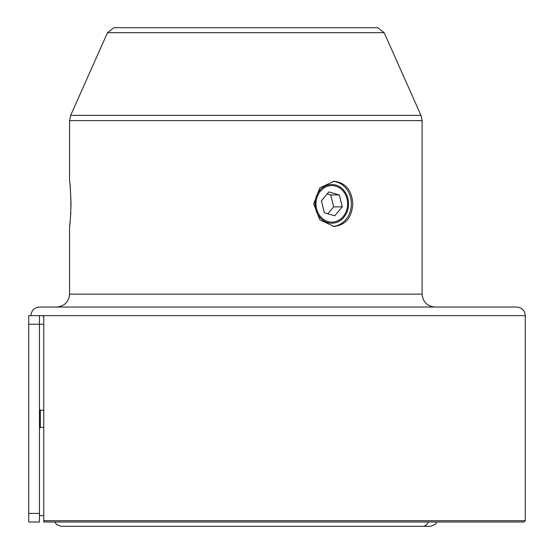 <?xml version="1.0" encoding="UTF-8"?>
<svg xmlns="http://www.w3.org/2000/svg" width="554" height="554" viewBox="0 0 554 554"><rect width="100%" height="100%" fill="white"/><g stroke="black" fill="none" stroke-linecap="round" stroke-linejoin="round"><path stroke-width="0.83" d="M43.766 520.712L525.282 520.712L523.994 522L43.766 522L43.766 316.93L42.478 315.635L30.872 315.635C31.495 310.302 34.362 307.435 39.466 307.041L516.681 307.041C521.903 307.546 524.77 310.413 525.282 315.635L42.478 315.635M352.787 203.858C351.866 217.57 345.592 225.097 333.965 226.427L319.776 219.813L313.696 203.851L319.776 187.903L333.965 181.29C345.585 182.605 351.859 190.133 352.787 203.858M70.96 208.221C70.704 192.321 70.24 183.346 69.562 181.29C70.046 182.605 70.524 190.133 71.016 203.858C70.531 217.57 70.046 225.097 69.562 226.427L69.624 225.942M69.769 224.758L70.026 222.486M70.573 216.268L70.801 212.501M315.995 203.858A18.275 15.824 90 0 0 331.818 222.126A18.275 15.824 90 0 0 347.642 203.858A18.275 15.824 90 0 0 331.818 185.583A18.275 15.824 90 0 0 315.995 203.858M332.885 181.324A22.569 19.549 -90 0 1 351.361 203.858A22.569 19.549 -90 0 1 332.892 226.392M107.49 32.686L384.171 32.686L377.703 27.7L113.958 27.7L107.49 32.686L70.677 115.37L420.985 115.37L422.1 120.613L69.562 120.613L69.562 181.29M39.466 315.635L28.718 315.635L28.718 522L39.466 522L39.466 315.635M43.766 427.418L40.324 427.418L40.324 410.223L39.466 409.364M422.716 526.3A6.447 5.838 -90 0 0 428.221 522M39.466 515.552L43.766 515.552M28.718 324.235L43.766 324.235M343.452 189.939A19.348 16.752 90 0 0 315.558 199.177A19.348 16.752 90 0 0 336.437 222.452A19.348 16.752 90 0 0 343.452 189.939M324.346 212.784L334.775 215.79L342.247 206.857L339.283 194.932L328.854 191.926L321.389 200.853L324.346 212.784M327.85 213.796L333.647 206.857L330.683 194.932L327.185 193.921M330.683 194.932L339.283 194.932M333.647 206.857L342.247 206.857M69.562 226.427L69.562 294.139L422.1 294.139C422.861 301.972 427.162 306.272 434.994 307.041M39.466 513.406L28.718 513.406M525.282 315.635L525.282 520.712M422.1 120.613L422.1 294.139M384.171 32.686L420.985 115.37M69.562 120.613L70.677 115.37M69.562 294.139C68.8 301.972 64.499 306.272 56.667 307.041M40.324 427.418L39.466 428.277M43.766 410.223L40.324 410.223M54.881 522L56.55 524.555L60.961 526.3L430.7 526.3L435.257 524.409L436.781 522"/></g></svg>
